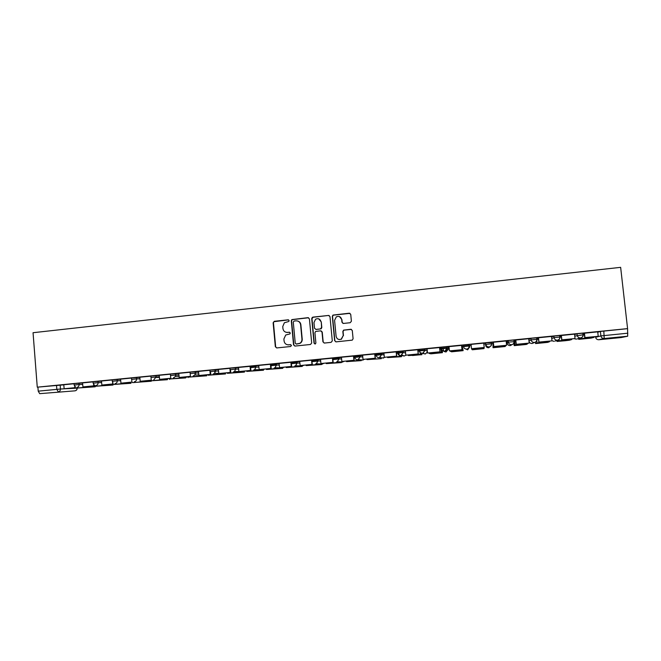 <?xml version="1.0" encoding="UTF-8"?>
<svg xmlns="http://www.w3.org/2000/svg" width="661" height="661" viewBox="0 0 661 661"><rect width="100%" height="100%" fill="white"/><g stroke="black" fill="none" stroke-linecap="round" stroke-linejoin="round"><path stroke-width="0.99" d="M289.146 320.643L288.146 319.808L274.315 321.304L273.133 322.766L275.34 346.736L276.761 347.934L290.625 346.513L291.451 345.48L290.452 344.645L288.65 344.827C286.089 344.827 284.569 343.546 284.073 340.985L283.891 338.977L285.734 334.995L289.89 333.929L290.295 333.053L289.295 332.21L287.502 332.4C284.941 332.409 283.42 331.136 282.933 328.575L282.743 326.575L284.37 322.75L288.783 321.486L289.146 320.643M288.593 319.874L273.91 321.684L273.456 322.832L275.654 346.761L276.678 347.942M290.79 344.67L288.65 344.827M289.692 332.26L287.502 332.4M513.861 340.134L514.2 341.555C514.233 343.125 513.498 344.141 511.978 344.621L511.589 344.687C509.813 344.687 508.747 343.836 508.383 342.134L507.218 343.183L507.061 341.687L508.218 340.58L508.383 342.134L514.027 341.687M350.181 322.725L351.396 321.229L350.735 314.405L349.264 313.198L332.954 315.099L332.309 316.396L334.631 340.646L336.094 341.861L352.28 340.134L353.09 338.746L352.288 330.492L350.817 329.277L343.58 330.128L342.844 331.475L343.241 335.565L341.167 339.225C338.49 339.994 336.804 339.019 336.102 336.3L334.573 320.329L336.325 316.842C339.101 315.784 340.894 316.693 341.704 319.569L341.96 322.229L343.423 323.444L350.181 322.725M627.578 328.624L37.264 387.172L33.05 332.714L620.646 267.341L627.578 328.624L627.694 336.218L621.224 337.548L598.825 339.729C597.057 339.737 595.999 338.911 595.635 337.25L600.899 335.912L627.851 333.202M309.414 318.858L307.976 317.66L291.832 319.602L291.303 320.808L293.542 344.86L294.98 346.067L310.496 344.48L311.686 343.001L309.414 318.858M312.917 317.131L328.534 315.446L329.988 316.644L332.301 340.886L331.095 342.365L324.386 343.059L322.932 341.844L321.998 332.029L320.552 330.822L315.586 331.458L314.925 332.764L315.884 342.976L315.38 343.918L314.033 343.166L311.719 318.61L312.306 317.354L328.534 315.446M597.767 332.21L600.395 331.434L600.899 335.912C601.27 337.647 602.386 338.506 604.228 338.506L598.8 339.729M316.991 360.592L317.974 360.501M337.217 358.593L339.01 358.419M357.609 356.576L360.237 356.32M378.183 354.544L381.637 354.197M398.922 352.487L403.235 352.065M419.842 350.421L425.023 349.909M440.937 348.33L447.01 347.736M448.373 347.595L449.083 347.529M462.221 346.224L469.186 345.538M469.607 345.496L471.161 345.339M483.844 344.092L485.513 343.927M491.379 343.34L492.957 343.183M506.235 341.869L507.07 341.787M513.969 341.109L514.688 341.035M37.264 387.172L63.844 384.842M39.701 393.659L74.966 390.841L39.701 393.659L38.222 391.155L60.465 389.023L77.197 388.156M37.908 387.148L38.222 391.155M93.044 381.86L82.551 382.901L82.931 386.908L93.713 385.85L93.598 384.413M112.188 379.959L101.472 381.025L101.86 385.049L112.734 383.975L112.593 382.273M131.489 378.051L120.558 379.133L120.955 383.173L131.919 382.091L131.746 380.009M150.972 376.117L139.802 377.224L140.206 381.281L151.253 380.191L151.022 377.456M170.472 374.184L159.202 375.299L159.615 379.373L170.761 378.274L170.521 375.522M190.128 372.234L178.767 373.358L179.181 377.448L190.426 376.349L190.071 372.242M209.958 370.267L198.498 371.408L198.92 375.514L210.256 374.399L209.892 370.276M230.375 368.293L218.394 369.433L218.824 373.556L230.259 372.432L229.888 368.293M250.502 366.301L238.464 367.442L238.902 371.581L250.428 370.449L250.056 366.293M259.145 369.59L271.184 368.45L270.936 364.277L270.456 364.269L258.699 365.434L259.145 369.59L270.77 368.45L270.39 364.277M291.278 362.261L279.116 363.418L279.562 367.59L291.286 366.434L290.898 362.245M300.152 365.566L312.322 364.409L311.653 360.187L299.697 361.377L300.152 365.566L311.984 364.401L311.587 360.195M332.756 358.146L320.527 359.32M353.759 356.064L341.406 357.237L341.877 361.468L353.916 360.278L353.503 356.039M374.952 353.966L362.6 355.147M396.327 351.85L383.917 353.04M417.892 349.71L405.342 350.9L405.837 355.18L418.19 353.966L417.76 349.669M439.648 347.554L427.031 348.752L427.535 353.048L440.003 351.826L439.565 347.504M440.92 348.124L439.714 348.19M461.593 345.381L448.984 346.628M462.196 346.017L461.659 346.017M470.987 344.389L483.811 343.125M506.136 340.96L493.313 342.233M493.379 342.877L492.932 342.976M506.144 340.96L506.59 345.282L493.792 346.538L493.329 342.175L493.792 346.538M528.726 338.705L515.737 340.01M515.803 340.655L514.663 340.82M551.514 336.432L538.368 337.771M561.197 335.474L561.685 339.903L575.004 338.556L574.591 334.119L561.197 335.507M597.726 331.847L584.241 333.218M574.566 334.598L577.036 333.755L582.853 333.21M551.58 337.011L553.893 336.044L559.644 335.524M528.808 339.531L530.957 338.325L536.649 337.829M485.695 342.811L485.661 345.306L485.695 342.811L491.305 342.596M469.079 344.455L469.236 346.009C469.277 347.529 468.566 348.537 467.104 349.025L466.674 349.099C464.923 349.099 463.873 348.256 463.526 346.571L463.369 345.025L469.079 344.455L469.748 346.876L467.707 349.768L464.683 348.562M446.902 346.661L447.059 348.198C447.092 349.702 446.398 350.702 444.969 351.198L444.514 351.28C442.779 351.28 441.746 350.437 441.399 348.76L441.242 347.215L446.704 346.653L448.365 347.496L448.513 348.975L446.084 351.925C444.423 351.925 443.432 351.115 443.101 349.512M419.462 350.917L419.314 349.396L424.916 348.834L427.18 349.537M403.127 350.999L403.284 352.528L400.781 355.577C399.079 355.577 398.062 354.742 397.724 353.073L397.575 351.545L402.946 350.999L405.466 351.454M376.026 353.685L383.958 353.461M354.676 355.8L362.633 355.494M333.499 357.898L341.506 357.527M312.513 359.981L320.552 359.567M291.708 362.046L299.788 361.592M271.076 364.095L279.198 363.608M250.626 366.12L258.781 365.607M230.35 368.127L238.547 367.599M210.239 370.127L218.477 369.573M190.31 372.102L198.573 371.54M170.538 374.06L178.842 373.482M150.939 376.002L159.276 375.415M131.597 379.34L131.481 377.935L139.876 377.332M112.296 381.24L112.18 379.844L120.633 379.232M93.151 383.132L93.036 381.744L101.546 381.116M78.989 383.14L79.105 384.57L74.164 385.049L74.049 383.62L82.617 382.992M74.057 383.744L63.778 384.76L64.15 388.751L74.842 387.701L74.751 386.47M514.035 340.002L508.218 340.58M627.339 328.691L600.395 331.434M255.923 366.384L250.56 366.913M276.422 364.351L270.861 364.905M296.574 362.36L291.336 362.881M316.677 360.369L311.984 360.832M336.945 358.361L332.814 358.774M357.386 356.337L353.817 356.692M377.993 354.296L375.01 354.593M398.781 352.239L396.393 352.478M419.752 350.165L417.959 350.347M538.434 338.415L536.732 338.589M561.272 336.16L559.735 336.309M584.316 333.879L582.944 334.012M286.519 332.392L287.799 332.458M287.923 344.835L288.948 344.86M308.596 317.751L292.121 319.676L291.6 320.882L293.831 344.893L294.847 346.075M294.104 321.048L293.277 322.081L295.244 343.199L296.244 344.042L299.797 343.315C301.325 342.348 302.036 340.952 301.953 339.126L300.598 324.675C300.102 322.105 298.565 320.833 296.004 320.841L294.104 321.048M297.574 320.982C299.474 321.494 300.573 322.75 300.871 324.733L302.226 339.167C302.317 340.993 301.598 342.381 300.077 343.348L296.525 344.084M329.203 315.545L328.765 315.52M321.089 330.88L322.246 332.078L323.179 341.886L324.179 343.059M313.174 317.206L311.984 318.685L314.297 343.199L314.966 344.017M321.039 321.849C320.188 318.916 318.371 318.032 315.578 319.213L313.967 322.601L314.496 328.203L315.941 329.409L320.37 328.938L321.568 327.451L321.279 321.915L318.635 318.792M321.279 321.915L321.816 327.517L321.147 328.823L316.198 329.459M339.448 316.569L341.919 319.643L342.175 322.304L343.001 323.419M339.101 339.523L341.39 339.267L343.241 335.565M351.421 329.36L343.794 330.186L343.059 331.533L343.456 335.614M350.008 313.339L333.177 315.181L332.541 316.47L334.854 340.688L335.846 341.861M83.542 387.478L92.78 386.875L83.542 387.478M74.842 387.701L64.15 388.751M87.797 387.024L77.411 388.04L95.225 386.784L87.318 386.867M101.777 385.694L110.759 385.107L101.777 385.694M93.713 385.85L82.931 386.908M106.107 385.223L95.647 386.247L113.048 385.041L105.644 385.057M95.647 386.247L94.556 385.28M120.162 383.892L128.878 383.33L120.162 383.892M112.734 383.975L101.86 385.049M124.574 383.413L114.023 384.446L131.01 383.281L124.111 383.231M114.023 384.446L113.262 383.958M138.686 382.075L147.13 381.546L138.686 382.075M131.919 382.091L120.955 383.173M132.547 382.628L151.27 381.223L132.547 382.628L131.82 382.141M157.359 380.24L165.539 379.736L157.359 380.24M151.022 377.423L150.915 376.126M151.253 380.191L140.206 381.281M161.945 379.745L151.22 380.794L167.357 379.72L161.499 379.53M151.22 380.794L150.526 380.298M176.181 378.389L184.089 377.918L176.181 378.389M170.521 375.506L170.406 374.192M170.761 378.274L159.615 379.373M180.85 377.894L170.042 378.951L185.749 377.91L180.42 377.662M170.042 378.951L169.39 378.447M195.16 376.53L202.787 376.084L195.16 376.53M190.426 376.349L179.181 377.448M199.919 376.018L189.021 377.092L206.711 375.787L199.919 376.018L199.308 375.498M189.021 377.092L188.402 376.58M214.296 374.655L221.633 374.233L214.296 374.655M210.529 371.532L210.785 374.382L198.92 375.514M210.785 374.382L210.256 374.399M219.138 374.134L208.157 375.208L225.492 373.944L219.138 374.134L218.419 373.291M208.157 375.208L207.562 374.696M233.581 372.763L240.637 372.374L233.581 372.763M230.491 369.573L230.747 372.416L218.824 373.556M230.747 372.416L230.259 372.432M238.522 372.234L227.442 373.316L244.421 372.085L238.522 372.234L237.894 371.523M227.442 373.316L226.888 372.796M253.031 370.854L259.79 370.499L253.031 370.854M250.502 366.285L250.883 370.441L238.902 371.581M250.883 370.441L250.428 370.449M258.054 370.317L246.892 371.408L263.508 370.218L258.054 370.317L257.509 369.664M246.892 371.408L246.371 370.887M272.638 368.929L279.091 368.607L272.638 368.929M271.184 368.45L270.77 368.45M277.752 368.384L266.499 369.482L282.751 368.334L277.752 368.384L277.256 367.756M266.499 369.482L266.019 368.954M292.41 366.987L298.557 366.698L292.41 366.987M291.278 362.245L291.666 366.434L279.562 367.59M297.615 366.434L286.271 367.549L302.143 366.434L297.615 366.434L297.161 365.797M286.271 367.549L285.825 367.012M312.339 365.029L318.181 364.773L312.339 365.029M317.652 364.467L306.2 365.591L321.692 364.517L317.652 364.467L317.222 363.79M306.2 365.591L305.795 365.046M332.442 363.063L337.969 362.831L332.442 363.063M332.747 358.13L333.152 362.36L320.924 363.525L320.527 359.311M332.855 362.352L332.458 358.13M333.152 362.36L320.924 363.525M337.845 362.484L326.303 363.616L341.406 362.583L337.845 362.484L337.44 361.741M326.303 363.616L325.931 363.071M352.71 361.071L357.915 360.873L352.71 361.071M353.759 356.048L354.164 360.295L341.877 361.468M358.212 360.485L346.571 361.633L361.278 360.633L358.212 360.485L357.874 359.807M346.571 361.633L346.24 361.071M373.143 359.063L378.026 358.906L373.143 359.063M374.952 353.941L375.365 358.212L363.013 359.386L362.6 355.139M375.151 358.196L374.737 353.932M375.365 358.212L363.013 359.386M367.012 359.625L381.314 358.667L367.012 359.625L366.723 359.063M393.758 357.047L398.302 356.915L393.758 357.047M396.327 351.817L396.749 356.114L384.33 357.295L383.909 353.024M396.575 356.089L396.154 351.809M396.749 356.114L384.33 357.295M399.459 356.436L387.627 357.601L401.516 356.692L399.459 356.436L398.823 353.057L396.468 353.288M387.627 357.601L387.379 357.031M414.546 355.007L411.514 355.312L412.704 355.502L418.752 354.907L414.546 355.007M417.884 349.677L418.322 353.99L405.837 355.18M420.346 354.387L408.407 355.56L421.883 354.693L420.346 354.387L419.785 350.983L418.033 351.156M408.407 355.56L408.201 354.982M435.508 352.949L432.434 353.263L433.277 353.486L439.375 352.891L435.508 352.949M440.912 348.083L441.242 350.578L442.25 350.974L442.424 352.677L441.416 352.321L440.837 348.083M439.639 347.504L440.086 351.85L427.535 353.048M442.424 352.677L430.922 353.825L429.377 353.503L429.212 352.924M456.652 350.875L454.016 351.454L460.163 350.851L456.652 350.875M462.196 345.967L463.138 350.644L462.163 345.967M461.593 345.323L462.039 349.694L449.422 350.9L448.984 346.571M461.998 349.661L461.552 345.331M462.039 349.694L449.422 350.9M463.138 350.644L451.537 351.809L450.397 350.842M477.969 348.785L481.134 348.487L477.969 348.785M471.508 348.727L484.199 347.479L471.508 348.727L471.062 344.389M484.199 347.479L483.745 343.125M484.092 348.132L471.847 349.339L472.326 349.776L484.026 348.603L484.042 347.537M471.847 349.339L471.772 348.744M499.476 346.67L496.023 347.331L502.277 346.719L499.476 346.67M492.932 342.919L493.048 347.719L492.957 342.919M506.59 345.282L493.767 346.579M493.048 347.719L505.087 346.538L505.706 345.406M521.174 344.546L517.299 345.249L523.603 344.629L524.363 344.241L521.174 344.546M514.663 340.779L514.869 343.323L514.002 343.918L514.184 345.645L515.051 345.1L514.729 340.762M515.729 339.961L516.2 344.373L529.089 343.109L516.274 344.331L515.803 339.952M529.188 343.059L528.717 338.672M514.184 345.645L526.33 344.455L527.519 343.877L527.552 343.257M543.053 342.398L538.756 343.142L545.11 342.522L546.259 342.092L543.053 342.398M538.36 337.73L538.839 342.15L551.844 340.869L538.955 342.101L538.484 337.705M551.993 340.82L551.514 336.408M535.352 342.175L535.724 343.563L547.746 342.357L549.514 341.712L549.597 341.093M536.773 340.712L536.418 341.324M535.501 343.555L536.939 342.952L536.881 340.407M565.13 340.233L560.388 341.018L566.808 340.39L568.344 339.928L565.13 340.233M575.004 338.556L561.85 339.853L561.363 335.433M556.893 340.407L557 341.448L564.8 340.762L569.352 340.233L571.699 339.539L571.831 338.911M557 341.448L559.016 340.779L559.115 339.382M587.398 338.044L582.217 338.886L587.398 338.044M584.241 333.194L584.729 337.639L597.974 336.342L584.952 337.581L584.456 333.144M598.222 336.275L597.726 331.83M578.598 338.506L578.879 339.333L591.141 338.101L594.082 337.341L594.264 336.705M578.689 339.316L581.292 338.597L581.449 337.672M595.561 336.581L595.644 337.267M627.694 336.218L604.228 338.506L603.807 331.021M60.151 385.008L60.465 389.023C60.44 390.61 59.705 391.552 58.259 391.849L56.829 389.329L56.507 385.297M77.073 387.974L77.089 388.131C77.064 389.651 76.362 390.552 74.966 390.841L75.015 390.833C76.478 390.535 77.197 389.626 77.188 388.123L77.18 388.015M574.731 336.135L583.035 334.788M577.036 333.755L577.21 335.334C577.582 337.06 578.681 337.92 580.515 337.911L580.854 337.862C582.374 337.391 583.101 336.35 583.027 334.73L582.853 333.144M559.809 335.466L559.817 337.093M551.745 338.539L554.058 337.622L559.974 337.036C560.016 338.63 559.256 339.663 557.686 340.134L557.33 340.192C555.521 340.2 554.43 339.341 554.058 337.622L553.893 336.044M536.815 337.738L536.815 339.39M528.974 341.035L531.122 339.886L536.98 339.308C537.021 340.886 536.269 341.911 534.724 342.39L534.361 342.448C532.559 342.456 531.485 341.597 531.122 339.886L530.957 338.325M491.453 342.241L491.453 344.158M463.526 346.571L469.236 346.009L469.748 346.876M441.399 348.76L447.059 348.198L448.513 348.975M424.916 348.834L425.073 350.371L427.328 351.016M397.724 353.073L403.094 352.528L405.614 352.941M381.537 353.139L381.686 354.66L384.099 354.94M360.129 355.263L360.278 356.775L362.782 356.973M338.911 357.361L339.052 358.873L341.646 359.014M317.875 359.452L318.015 360.956L320.692 361.038M297.02 361.517L297.161 363.013L299.92 363.063M276.348 363.567L276.488 365.062L279.33 365.079M255.857 365.599L255.989 367.086L258.914 367.078M235.531 367.615L235.663 369.094L238.671 369.061M215.379 369.615L215.511 371.085L218.601 371.028M195.4 371.598L195.532 373.06L198.705 372.986M170.662 375.522L175.686 375.018L175.562 373.564L175.719 375.018L178.966 374.927M151.063 377.456L156.062 376.96L155.938 375.506L156.07 376.96L159.4 376.853M136.472 377.439L136.587 378.885L139.992 378.761M117.154 379.356L117.27 380.794L120.748 380.662M97.993 381.257L98.109 382.694L101.662 382.537M76.891 387.412C78.345 387.106 79.089 386.156 79.105 384.57L82.732 384.405M94.399 385.817L92.714 386.586M94.217 385.057L93.151 383.173L98.109 382.694C98.092 384.289 97.341 385.239 95.878 385.545M112.948 382.785L112.296 381.29L117.27 380.794C117.253 382.405 116.501 383.355 115.022 383.661M131.803 380.174L131.597 379.381L136.587 378.885C136.571 380.496 135.819 381.455 134.323 381.761M159.441 377.34L156.07 377.456L156.062 376.96L153.79 379.852M179.09 376.299L175.479 376.415L175.686 375.018L175.479 376.415L173.413 377.918M190.434 373.564L195.532 373.06L194.937 375.035L193.21 375.977M210.372 371.598L215.511 371.085L214.602 373.391L213.173 374.019M230.482 369.606L235.663 369.094L234.515 371.589L233.308 372.036M250.759 367.599L255.989 367.086L254.65 369.706L253.617 370.044M271.217 365.583L276.488 365.062L275.001 367.772L274.1 368.028M291.84 363.542L297.161 363.013L295.558 365.789L294.756 365.996M312.653 361.484L318.015 360.956L316.313 363.773L315.594 363.947M333.648 359.41L339.052 358.873L337.267 361.741L336.614 361.881M354.817 357.32L360.278 356.775L357.816 359.799C356.139 359.799 355.147 358.973 354.817 357.32M376.175 355.205L381.686 354.66L379.199 357.7C377.514 357.692 376.506 356.866 376.175 355.205M419.471 350.925L425.073 350.371L422.553 353.437C420.834 353.437 419.809 352.602 419.471 350.925M485.86 344.364L491.619 343.794C491.652 345.339 490.925 346.347 489.437 346.835L489.033 346.909C487.264 346.909 486.207 346.058 485.86 344.364M112.701 384.016L110.998 384.793M131.151 382.207L129.424 382.983M149.75 380.381L147.998 381.157M167.043 379.298L168.53 378.53L166.712 379.315M187.402 376.679L185.584 377.464M206.455 374.804L204.604 375.597M225.665 372.92L223.773 373.713M245.033 371.019L243.099 371.812M264.557 369.094L262.574 369.896M284.247 367.161L282.206 367.962M304.093 365.211L301.986 366.012M324.113 363.244L321.915 364.046M344.29 361.261L341.993 362.054M364.641 359.262L362.211 360.038M385.165 357.246L382.545 357.981M405.887 355.188L404.185 356.031L401.954 355.188M427.419 351.875L425.51 353.899L423.404 353.627M491.098 345.728L488.694 347.744C487.008 347.744 486 346.934 485.661 345.306M512.234 344.546L510.284 345.629C508.582 345.629 507.557 344.811 507.218 343.183M533.435 342.968L532.055 343.489C530.469 343.513 529.453 342.786 529.007 341.316M554.984 341.068L557.686 340.134C559.173 339.671 559.884 338.63 559.809 337.027L559.636 335.449M551.985 340.77L554.017 341.332M583.184 334.747C583.225 336.35 582.448 337.391 580.854 337.862L576.888 339.002M574.227 338.672L576.169 339.159M151.245 381.223L151.212 380.802M169.588 379.422L169.522 378.637M188.071 377.613L187.988 376.621M206.711 375.787L206.62 374.787M225.492 373.944L225.418 373.151M244.421 372.085L244.372 371.532M263.508 370.218L263.466 369.788M276.496 365.145L270.936 365.698M296.64 363.153L291.41 363.674M302.143 366.434L302.465 366.012M316.735 361.17L312.058 361.633M321.692 364.517L321.643 363.963M336.994 359.163L332.888 359.576M341.406 362.583L341.34 361.864M357.427 357.147L353.899 357.494M361.278 360.633L361.203 359.824M378.034 355.106L375.093 355.403M381.314 358.667L381.223 357.717M401.516 356.692L401.392 355.444M421.883 354.693L421.718 352.991M440.92 348.892L439.796 349.008M441.416 352.321L429.377 353.503M462.246 346.785L461.742 346.835M462.667 350.239L450.521 351.429M493.461 343.703L493.048 343.745M505.715 346.017L493.354 347.223M515.894 341.489L514.82 341.588M527.519 343.877L515.051 345.1M538.525 339.25L536.988 339.399M549.514 341.712L536.939 342.952M561.363 336.994L559.983 337.127M571.699 339.539L559.016 340.779M584.407 334.714L583.192 334.838M594.082 337.341L581.292 338.597M74.164 385.049L75.552 387.131M92.978 386.569L94.697 385.545M195.35 371.598L194.937 375.035L198.87 374.911M215.304 369.615L214.602 373.391L218.799 373.275M235.44 367.615L235.572 369.094L234.515 371.589L238.894 371.499M255.741 365.607L255.873 367.086L254.65 369.706L263.045 369.879M276.224 363.575L276.364 365.062L275.001 367.772L282.726 367.954M296.88 361.517L297.02 363.021L295.558 365.789L302.564 366.004M317.726 359.452L317.867 360.956L316.313 363.773L322.568 364.037M338.746 357.37L338.895 358.873L337.267 361.741L342.737 362.063M359.956 355.263L360.105 356.775L358.411 359.675L363.079 360.063M381.356 353.139L381.504 354.66L379.753 357.584L383.595 358.055M402.946 350.999L403.094 352.528L401.293 355.478L404.276 356.023M424.726 348.834L424.883 350.371L423.032 353.346L425.139 353.974M446.704 346.653L446.869 348.198L444.969 351.198L446.175 351.916M468.889 344.455L469.046 346C469.12 347.537 468.475 348.545 467.104 349.025L467.401 349.834M491.263 342.233L491.429 343.786C491.503 345.339 490.842 346.356 489.437 346.835L488.801 347.727M513.845 339.994L514.01 341.555C514.084 343.125 513.407 344.15 511.978 344.621L510.399 345.612M536.641 337.73L536.806 339.3C536.881 340.886 536.187 341.919 534.724 342.39L532.171 343.472M111.279 384.768L112.775 384.008M129.721 382.959L131.217 382.198M148.304 381.141L149.799 380.372M185.939 377.448L187.418 376.679M204.976 375.58L206.463 374.804M223.187 373.159L225.475 373.101L224.178 373.696M240.439 371.465L244.611 371.383L243.537 371.796M342.15 362.054L342.646 362.071M362.377 360.047L362.988 360.071M382.727 357.998L383.496 358.064M402.062 355.122L404.177 356.031M423.139 353.313L425.04 353.99M443.267 349.512C443.605 351.09 444.547 351.892 446.076 351.925M151.237 380.794L151.27 381.223"/></g></svg>
